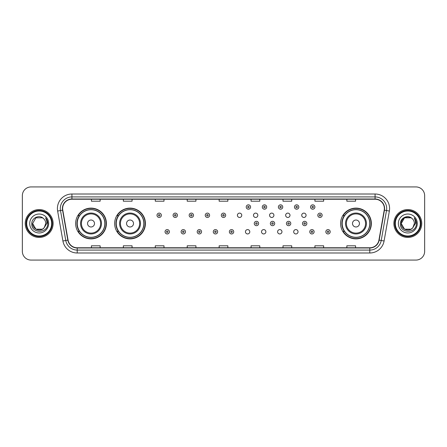 <?xml version="1.0" encoding="UTF-8"?>
<svg xmlns="http://www.w3.org/2000/svg" width="447" height="447" viewBox="0 0 447 447"><rect width="100%" height="100%" fill="white"/><g stroke="black" fill="none" stroke-linecap="round" stroke-linejoin="round"><path stroke-width="0.67" d="M340.592 223.5A15.382 15.382 0 0 0 355.974 238.882A15.382 15.382 0 0 0 371.356 223.5A15.382 15.382 0 0 0 355.974 208.118A15.382 15.382 0 0 0 340.592 223.5M114.65 223.5A15.382 15.382 0 0 0 130.038 238.882A15.382 15.382 0 0 0 145.42 223.5A15.382 15.382 0 0 0 130.038 208.118A15.382 15.382 0 0 0 114.65 223.5M75.644 223.5A15.382 15.382 0 0 0 91.026 238.882A15.382 15.382 0 0 0 106.408 223.5A15.382 15.382 0 0 0 91.026 208.118A15.382 15.382 0 0 0 75.644 223.5M245.442 231.775A2.179 2.179 0 0 0 247.621 233.949A2.179 2.179 0 0 0 249.795 231.775A2.179 2.179 0 0 0 247.621 229.596A2.179 2.179 0 0 0 245.442 231.775M261.523 231.775A2.179 2.179 0 0 0 263.702 233.949A2.179 2.179 0 0 0 265.876 231.775A2.179 2.179 0 0 0 263.702 229.596A2.179 2.179 0 0 0 261.523 231.775M277.604 231.775A2.179 2.179 0 0 0 279.783 233.949A2.179 2.179 0 0 0 281.956 231.775A2.179 2.179 0 0 0 279.783 229.596A2.179 2.179 0 0 0 277.604 231.775M293.685 231.775A2.179 2.179 0 0 0 295.864 233.949A2.179 2.179 0 0 0 298.037 231.775A2.179 2.179 0 0 0 295.864 229.596A2.179 2.179 0 0 0 293.685 231.775M237.402 215.286A2.179 2.179 0 0 0 239.581 217.46A2.179 2.179 0 0 0 241.76 215.286A2.179 2.179 0 0 0 239.581 213.107A2.179 2.179 0 0 0 237.402 215.286M253.483 215.286A2.179 2.179 0 0 0 255.662 217.46A2.179 2.179 0 0 0 257.835 215.286A2.179 2.179 0 0 0 255.662 213.107A2.179 2.179 0 0 0 253.483 215.286M269.563 215.286A2.179 2.179 0 0 0 271.742 217.46A2.179 2.179 0 0 0 273.916 215.286A2.179 2.179 0 0 0 271.742 213.107A2.179 2.179 0 0 0 269.563 215.286M285.644 215.286A2.179 2.179 0 0 0 287.823 217.46A2.179 2.179 0 0 0 289.997 215.286A2.179 2.179 0 0 0 287.823 213.107A2.179 2.179 0 0 0 285.644 215.286M301.725 215.286A2.179 2.179 0 0 0 303.904 217.46A2.179 2.179 0 0 0 306.078 215.286A2.179 2.179 0 0 0 303.904 213.107A2.179 2.179 0 0 0 301.725 215.286M79.331 231.339A14.075 14.075 0 0 1 79.331 215.661M118.343 231.339A14.075 14.075 0 0 1 118.343 215.661M344.279 231.339A14.075 14.075 0 0 1 344.279 215.661M22.35 195.635L22.35 251.365A8.705 8.705 0 0 0 31.055 260.07L415.945 260.07A8.705 8.705 0 0 0 424.65 251.365L424.65 195.635A8.705 8.705 0 0 0 415.945 186.93L31.055 186.93A8.705 8.705 0 0 0 22.35 195.635L22.35 251.365M25.25 223.5A13.935 13.935 0 0 0 39.185 237.435A13.935 13.935 0 0 0 53.115 223.5A13.935 13.935 0 0 0 39.185 209.565A13.935 13.935 0 0 0 25.25 223.5A13.935 13.935 0 0 0 39.185 237.435A13.935 13.935 0 0 0 53.115 223.5A13.935 13.935 0 0 0 39.185 209.565A13.935 13.935 0 0 0 25.25 223.5M393.885 223.5A13.935 13.935 0 0 0 407.815 237.435A13.935 13.935 0 0 0 421.75 223.5A13.935 13.935 0 0 0 407.815 209.565A13.935 13.935 0 0 0 393.885 223.5A13.935 13.935 0 0 0 407.815 237.435A13.935 13.935 0 0 0 421.75 223.5A13.935 13.935 0 0 0 407.815 209.565A13.935 13.935 0 0 0 393.885 223.5M62.636 208.52A9.286 9.286 0 0 1 71.928 199.233L375.072 199.233A9.286 9.286 0 0 1 384.219 210.135L378.939 240.089A9.286 9.286 0 0 1 369.792 247.767L77.208 247.767A9.286 9.286 0 0 1 68.061 240.089L62.781 210.135A9.286 9.286 0 0 1 62.636 208.52M62.407 208.52A9.521 9.521 0 0 0 62.552 210.174L67.832 240.128A9.521 9.521 0 0 0 77.208 247.996L369.792 247.996A9.521 9.521 0 0 0 379.168 240.128L384.448 210.174A9.521 9.521 0 0 0 375.072 199.004L71.928 199.004A9.521 9.521 0 0 0 62.407 208.52M57.635 211.045A14.511 14.511 0 0 1 71.928 194.009L375.072 194.009A14.511 14.511 0 0 1 389.365 211.045L384.085 241A14.511 14.511 0 0 1 369.792 252.991L77.208 252.991A14.511 14.511 0 0 1 62.915 241L57.635 211.045L60.49 210.537A11.611 11.611 0 0 1 71.928 196.915L375.072 196.915A11.611 11.611 0 0 1 386.51 210.537L381.224 240.492A11.611 11.611 0 0 1 369.792 250.085L77.208 250.085A11.611 11.611 0 0 1 65.776 240.492L60.49 210.537A11.611 11.611 0 0 1 60.317 208.52M415.945 186.93L31.055 186.93M31.055 260.07L415.945 260.07M424.65 251.365L424.65 195.635M379.168 240.128L381.224 240.492L386.51 210.537L389.365 211.045M219.147 199.233L219.147 201.2L227.853 201.2L227.853 199.233M187.215 199.233L187.215 201.2L195.926 201.2L195.926 199.233M155.288 199.233L155.288 201.2L163.999 201.2L163.999 199.233M123.361 199.233L123.361 201.2L132.066 201.2L132.066 199.233M91.434 199.233L91.434 201.2L100.139 201.2L100.139 199.233M251.074 199.233L251.074 201.2L259.785 201.2L259.785 199.233M283.001 199.233L283.001 201.2L291.712 201.2L291.712 199.233M314.934 199.233L314.934 201.2L323.639 201.2L323.639 199.233M346.861 199.233L346.861 201.2L355.566 201.2L355.566 199.233M227.853 247.767L227.853 245.8L219.147 245.8L219.147 247.767M195.926 247.767L195.926 245.8L187.215 245.8L187.215 247.767M163.999 247.767L163.999 245.8L155.288 245.8L155.288 247.767M132.066 247.767L132.066 245.8L123.361 245.8L123.361 247.767M100.139 247.767L100.139 245.8L91.434 245.8L91.434 247.767M259.785 247.767L259.785 245.8L251.074 245.8L251.074 247.767M291.712 247.767L291.712 245.8L283.001 245.8L283.001 247.767M323.639 247.767L323.639 245.8L314.934 245.8L314.934 247.767M355.566 247.767L355.566 245.8L346.861 245.8L346.861 247.767M42.465 229.182A6.56 6.56 0 0 0 44.236 227.685L44.102 227.841C40.554 232.39 32.285 229.333 32.625 223.5L35.905 217.818M51.668 223.5A12.482 12.482 0 0 0 39.185 211.018A12.482 12.482 0 0 0 26.703 223.5A12.482 12.482 0 0 0 39.185 235.982A12.482 12.482 0 0 0 51.668 223.5M52.249 223.5A13.064 13.064 0 0 0 39.185 210.436A13.064 13.064 0 0 0 26.122 223.5A13.064 13.064 0 0 0 39.185 236.564A13.064 13.064 0 0 0 52.249 223.5M44.236 227.685L42.465 229.182L35.905 229.182L32.625 223.5L35.905 217.818L42.465 217.818L43.482 218.544C39.459 214.32 31.703 217.801 31.776 223.5C31.039 233.63 47.46 233.893 47.728 223.992L47.74 223.5C47.717 221.349 47.002 219.46 45.594 217.829C46.667 219.589 47.041 221.477 46.723 223.5L44.236 227.685L42.465 229.182L35.905 229.182L32.625 223.5L35.905 229.182L42.465 229.182L44.236 227.685L45.745 223.5C45.711 221.522 44.957 219.868 43.482 218.544M29.72 223.5A9.465 9.465 0 0 0 39.185 232.965A9.465 9.465 0 0 0 48.65 223.5A9.465 9.465 0 0 0 39.185 214.035A9.465 9.465 0 0 0 29.72 223.5M45.655 217.901L47.74 223.746M45.594 217.829L47.304 220.796M94.507 223.5A3.481 3.481 0 0 0 91.026 220.019A3.481 3.481 0 0 0 87.545 223.5A3.481 3.481 0 0 0 91.026 226.981A3.481 3.481 0 0 0 94.507 223.5M101.475 223.5A10.449 10.449 0 0 0 91.026 213.051A10.449 10.449 0 0 0 80.577 223.5A10.449 10.449 0 0 0 91.026 233.949A10.449 10.449 0 0 0 101.475 223.5A10.449 10.449 0 0 1 91.026 233.949A10.449 10.449 0 0 1 80.577 223.5M104.81 223.5A13.79 13.79 0 0 0 91.026 209.71A13.79 13.79 0 0 0 77.236 223.5A13.79 13.79 0 0 0 91.026 237.29A13.79 13.79 0 0 0 104.81 223.5M106.118 223.5A15.092 15.092 0 0 1 78.124 231.339L79.527 231.339A13.918 13.918 0 0 0 104.944 223.534A13.918 13.918 0 0 0 79.527 215.661L78.124 215.661A15.092 15.092 0 0 1 106.118 223.5M133.519 223.5A3.481 3.481 0 0 0 130.038 220.019A3.481 3.481 0 0 0 126.551 223.5A3.481 3.481 0 0 0 130.038 226.981A3.481 3.481 0 0 0 133.519 223.5M140.487 223.5A10.449 10.449 0 0 0 130.038 213.051A10.449 10.449 0 0 0 119.589 223.5A10.449 10.449 0 0 0 130.038 233.949A10.449 10.449 0 0 0 140.487 223.5A10.449 10.449 0 0 1 130.038 233.949A10.449 10.449 0 0 1 119.589 223.5M143.822 223.5A13.79 13.79 0 0 0 130.038 209.71A13.79 13.79 0 0 0 116.248 223.5A13.79 13.79 0 0 0 130.038 237.29A13.79 13.79 0 0 0 143.822 223.5M145.13 223.5A15.092 15.092 0 0 1 117.136 231.339L118.533 231.339A13.918 13.918 0 0 0 143.951 223.534A13.918 13.918 0 0 0 118.533 215.661L117.136 215.661A15.092 15.092 0 0 1 145.13 223.5M359.455 223.5A3.481 3.481 0 0 0 355.974 220.019A3.481 3.481 0 0 0 352.493 223.5A3.481 3.481 0 0 0 355.974 226.981A3.481 3.481 0 0 0 359.455 223.5M366.423 223.5A10.449 10.449 0 0 0 355.974 213.051A10.449 10.449 0 0 0 345.525 223.5A10.449 10.449 0 0 0 355.974 233.949A10.449 10.449 0 0 0 366.423 223.5A10.449 10.449 0 0 1 355.974 233.949A10.449 10.449 0 0 1 345.525 223.5M369.764 223.5A13.79 13.79 0 0 0 355.974 209.71A13.79 13.79 0 0 0 342.19 223.5A13.79 13.79 0 0 0 355.974 237.29A13.79 13.79 0 0 0 369.764 223.5M371.066 223.5A15.092 15.092 0 0 1 343.072 231.339L344.475 231.339A13.918 13.918 0 0 0 369.892 223.534A13.918 13.918 0 0 0 344.475 215.661L343.072 215.661A15.092 15.092 0 0 1 371.066 223.5M411.095 229.182A6.56 6.56 0 0 0 412.866 227.685L411.095 229.182L404.535 229.182L401.255 223.5L404.535 217.818L411.095 217.818L412.112 218.544C408.089 214.32 400.333 217.801 400.406 223.5C399.668 233.63 416.09 233.893 416.358 223.992L416.369 223.5C416.347 221.349 415.632 219.46 414.224 217.829C415.297 219.589 415.671 221.477 415.352 223.5L412.866 227.685L411.095 229.182L404.535 229.182L401.255 223.5L404.535 229.182L411.095 229.182L412.866 227.685L411.095 229.182L404.535 229.182L401.255 223.5C400.914 229.333 409.184 232.39 412.732 227.841L411.396 228.998M420.297 223.5A12.482 12.482 0 0 0 407.815 211.018A12.482 12.482 0 0 0 395.332 223.5A12.482 12.482 0 0 0 407.815 235.982A12.482 12.482 0 0 0 420.297 223.5M420.878 223.5A13.064 13.064 0 0 0 407.815 210.436A13.064 13.064 0 0 0 394.751 223.5A13.064 13.064 0 0 0 407.815 236.564A13.064 13.064 0 0 0 420.878 223.5M412.866 227.685L414.375 223.5C414.341 221.522 413.587 219.868 412.112 218.544M398.35 223.5A9.465 9.465 0 0 0 407.815 232.965A9.465 9.465 0 0 0 417.28 223.5A9.465 9.465 0 0 0 407.815 214.035A9.465 9.465 0 0 0 398.35 223.5M411.095 217.818A6.56 6.56 0 0 0 401.255 223.5M414.285 217.901L416.369 223.746M414.224 217.829L415.933 220.796M161.356 215.286A2.179 2.179 0 0 1 159.177 217.46A2.179 2.179 0 0 1 157.003 215.286A2.179 2.179 0 0 1 159.177 213.107A2.179 2.179 0 0 1 161.356 215.286A2.179 2.179 0 0 0 159.177 213.107A2.179 2.179 0 0 0 157.003 215.286M177.437 215.286A2.179 2.179 0 0 1 175.258 217.46A2.179 2.179 0 0 1 173.084 215.286A2.179 2.179 0 0 1 175.258 213.107A2.179 2.179 0 0 1 177.437 215.286A2.179 2.179 0 0 0 175.258 213.107A2.179 2.179 0 0 0 173.084 215.286M193.517 215.286A2.179 2.179 0 0 1 191.338 217.46A2.179 2.179 0 0 1 189.165 215.286A2.179 2.179 0 0 1 191.338 213.107A2.179 2.179 0 0 1 193.517 215.286A2.179 2.179 0 0 0 191.338 213.107A2.179 2.179 0 0 0 189.165 215.286M209.598 215.286A2.179 2.179 0 0 1 207.419 217.46A2.179 2.179 0 0 1 205.24 215.286A2.179 2.179 0 0 1 207.419 213.107A2.179 2.179 0 0 1 209.598 215.286A2.179 2.179 0 0 0 207.419 213.107A2.179 2.179 0 0 0 205.24 215.286M225.679 215.286A2.179 2.179 0 0 1 223.5 217.46A2.179 2.179 0 0 1 221.321 215.286A2.179 2.179 0 0 1 223.5 213.107A2.179 2.179 0 0 1 225.679 215.286A2.179 2.179 0 0 0 223.5 213.107A2.179 2.179 0 0 0 221.321 215.286M250.583 207.011A2.179 2.179 0 0 1 248.403 209.19A2.179 2.179 0 0 1 246.23 207.011A2.179 2.179 0 0 1 248.403 204.838A2.179 2.179 0 0 1 250.583 207.011A2.179 2.179 0 0 0 248.403 204.838A2.179 2.179 0 0 0 246.23 207.011M266.663 207.011A2.179 2.179 0 0 1 264.484 209.19A2.179 2.179 0 0 1 262.305 207.011A2.179 2.179 0 0 1 264.484 204.838A2.179 2.179 0 0 1 266.663 207.011A2.179 2.179 0 0 0 264.484 204.838A2.179 2.179 0 0 0 262.305 207.011M282.744 207.011A2.179 2.179 0 0 1 280.565 209.19A2.179 2.179 0 0 1 278.386 207.011A2.179 2.179 0 0 1 280.565 204.838A2.179 2.179 0 0 1 282.744 207.011A2.179 2.179 0 0 0 280.565 204.838A2.179 2.179 0 0 0 278.386 207.011M298.825 207.011A2.179 2.179 0 0 1 296.646 209.19A2.179 2.179 0 0 1 294.467 207.011A2.179 2.179 0 0 1 296.646 204.838A2.179 2.179 0 0 1 298.825 207.011A2.179 2.179 0 0 0 296.646 204.838A2.179 2.179 0 0 0 294.467 207.011M314.9 207.011A2.179 2.179 0 0 1 312.727 209.19A2.179 2.179 0 0 1 310.548 207.011A2.179 2.179 0 0 1 312.727 204.838A2.179 2.179 0 0 1 314.9 207.011A2.179 2.179 0 0 0 312.727 204.838A2.179 2.179 0 0 0 310.548 207.011M322.158 215.286A2.179 2.179 0 0 1 319.985 217.46A2.179 2.179 0 0 1 317.806 215.286A2.179 2.179 0 0 1 319.985 213.107A2.179 2.179 0 0 1 322.158 215.286A2.179 2.179 0 0 0 319.985 213.107A2.179 2.179 0 0 0 317.806 215.286M165.044 231.775A2.179 2.179 0 0 1 167.217 229.596A2.179 2.179 0 0 1 169.396 231.775A2.179 2.179 0 0 1 167.217 233.949A2.179 2.179 0 0 1 165.044 231.775A2.179 2.179 0 0 0 167.217 233.949A2.179 2.179 0 0 0 169.396 231.775M181.124 231.775A2.179 2.179 0 0 1 183.298 229.596A2.179 2.179 0 0 1 185.477 231.775A2.179 2.179 0 0 1 183.298 233.949A2.179 2.179 0 0 1 181.124 231.775A2.179 2.179 0 0 0 183.298 233.949A2.179 2.179 0 0 0 185.477 231.775M197.205 231.775A2.179 2.179 0 0 1 199.379 229.596A2.179 2.179 0 0 1 201.558 231.775A2.179 2.179 0 0 1 199.379 233.949A2.179 2.179 0 0 1 197.205 231.775A2.179 2.179 0 0 0 199.379 233.949A2.179 2.179 0 0 0 201.558 231.775M213.28 231.775A2.179 2.179 0 0 1 215.46 229.596A2.179 2.179 0 0 1 217.639 231.775A2.179 2.179 0 0 1 215.46 233.949A2.179 2.179 0 0 1 213.28 231.775A2.179 2.179 0 0 0 215.46 233.949A2.179 2.179 0 0 0 217.639 231.775M229.361 231.775A2.179 2.179 0 0 1 231.54 229.596A2.179 2.179 0 0 1 233.72 231.775A2.179 2.179 0 0 1 231.54 233.949A2.179 2.179 0 0 1 229.361 231.775A2.179 2.179 0 0 0 231.54 233.949A2.179 2.179 0 0 0 233.72 231.775M254.265 223.5A2.179 2.179 0 0 1 256.444 221.321A2.179 2.179 0 0 1 258.623 223.5A2.179 2.179 0 0 1 256.444 225.679A2.179 2.179 0 0 1 254.265 223.5A2.179 2.179 0 0 0 256.444 225.679A2.179 2.179 0 0 0 258.623 223.5M270.346 223.5A2.179 2.179 0 0 1 272.525 221.321A2.179 2.179 0 0 1 274.704 223.5A2.179 2.179 0 0 1 272.525 225.679A2.179 2.179 0 0 1 270.346 223.5A2.179 2.179 0 0 0 272.525 225.679A2.179 2.179 0 0 0 274.704 223.5M286.426 223.5A2.179 2.179 0 0 1 288.606 221.321A2.179 2.179 0 0 1 290.785 223.5A2.179 2.179 0 0 1 288.606 225.679A2.179 2.179 0 0 1 286.426 223.5A2.179 2.179 0 0 0 288.606 225.679A2.179 2.179 0 0 0 290.785 223.5M302.507 223.5A2.179 2.179 0 0 1 304.686 221.321A2.179 2.179 0 0 1 306.86 223.5A2.179 2.179 0 0 1 304.686 225.679A2.179 2.179 0 0 1 302.507 223.5A2.179 2.179 0 0 0 304.686 225.679A2.179 2.179 0 0 0 306.86 223.5M309.765 231.775A2.179 2.179 0 0 1 311.945 229.596A2.179 2.179 0 0 1 314.118 231.775A2.179 2.179 0 0 1 311.945 233.949A2.179 2.179 0 0 1 309.765 231.775A2.179 2.179 0 0 0 311.945 233.949A2.179 2.179 0 0 0 314.118 231.775M325.846 231.775A2.179 2.179 0 0 1 328.02 229.596A2.179 2.179 0 0 1 330.199 231.775A2.179 2.179 0 0 1 328.02 233.949A2.179 2.179 0 0 1 325.846 231.775A2.179 2.179 0 0 0 328.02 233.949A2.179 2.179 0 0 0 330.199 231.775M375.072 194.009L375.072 199.004M60.49 210.537L62.552 210.174M77.208 252.991L77.208 247.996M369.792 247.996L369.792 252.991M62.915 241L67.832 240.128M384.448 210.174L386.51 210.537M71.928 194.009L71.928 199.004M381.224 240.492L384.085 241M100.625 223.5A9.599 9.599 0 0 0 91.026 213.901A9.599 9.599 0 0 0 81.427 223.5A9.599 9.599 0 0 0 91.026 233.099A9.599 9.599 0 0 0 100.625 223.5M139.637 223.5A9.599 9.599 0 0 0 130.038 213.901A9.599 9.599 0 0 0 120.439 223.5A9.599 9.599 0 0 0 130.038 233.099A9.599 9.599 0 0 0 139.637 223.5M365.573 223.5A9.599 9.599 0 0 0 355.974 213.901A9.599 9.599 0 0 0 346.375 223.5A9.599 9.599 0 0 0 355.974 233.099A9.599 9.599 0 0 0 365.573 223.5M158.45 215.286A0.726 0.726 0 0 0 159.177 216.013A0.726 0.726 0 0 0 159.903 215.286A0.726 0.726 0 0 0 159.177 214.56A0.726 0.726 0 0 0 158.45 215.286M174.531 215.286A0.726 0.726 0 0 0 175.258 216.013A0.726 0.726 0 0 0 175.984 215.286A0.726 0.726 0 0 0 175.258 214.56A0.726 0.726 0 0 0 174.531 215.286M190.612 215.286A0.726 0.726 0 0 0 191.338 216.013A0.726 0.726 0 0 0 192.065 215.286A0.726 0.726 0 0 0 191.338 214.56A0.726 0.726 0 0 0 190.612 215.286M206.693 215.286A0.726 0.726 0 0 0 207.419 216.013A0.726 0.726 0 0 0 208.146 215.286A0.726 0.726 0 0 0 207.419 214.56A0.726 0.726 0 0 0 206.693 215.286M222.774 215.286A0.726 0.726 0 0 0 223.5 216.013A0.726 0.726 0 0 0 224.226 215.286A0.726 0.726 0 0 0 223.5 214.56A0.726 0.726 0 0 0 222.774 215.286M247.677 207.011A0.726 0.726 0 0 0 248.403 207.738A0.726 0.726 0 0 0 249.13 207.011A0.726 0.726 0 0 0 248.403 206.285A0.726 0.726 0 0 0 247.677 207.011M263.758 207.011A0.726 0.726 0 0 0 264.484 207.738A0.726 0.726 0 0 0 265.211 207.011A0.726 0.726 0 0 0 264.484 206.285A0.726 0.726 0 0 0 263.758 207.011M279.839 207.011A0.726 0.726 0 0 0 280.565 207.738A0.726 0.726 0 0 0 281.292 207.011A0.726 0.726 0 0 0 280.565 206.285A0.726 0.726 0 0 0 279.839 207.011M295.92 207.011A0.726 0.726 0 0 0 296.646 207.738A0.726 0.726 0 0 0 297.372 207.011A0.726 0.726 0 0 0 296.646 206.285A0.726 0.726 0 0 0 295.92 207.011M312 207.011A0.726 0.726 0 0 0 312.727 207.738A0.726 0.726 0 0 0 313.453 207.011A0.726 0.726 0 0 0 312.727 206.285A0.726 0.726 0 0 0 312 207.011M319.259 215.286A0.726 0.726 0 0 0 319.985 216.013A0.726 0.726 0 0 0 320.706 215.286A0.726 0.726 0 0 0 319.985 214.56A0.726 0.726 0 0 0 319.259 215.286M167.943 231.775A0.726 0.726 0 0 0 167.217 231.049A0.726 0.726 0 0 0 166.491 231.775A0.726 0.726 0 0 0 167.217 232.496A0.726 0.726 0 0 0 167.943 231.775M184.024 231.775A0.726 0.726 0 0 0 183.298 231.049A0.726 0.726 0 0 0 182.572 231.775A0.726 0.726 0 0 0 183.298 232.496A0.726 0.726 0 0 0 184.024 231.775M200.105 231.775A0.726 0.726 0 0 0 199.379 231.049A0.726 0.726 0 0 0 198.652 231.775A0.726 0.726 0 0 0 199.379 232.496A0.726 0.726 0 0 0 200.105 231.775M216.186 231.775A0.726 0.726 0 0 0 215.46 231.049A0.726 0.726 0 0 0 214.733 231.775A0.726 0.726 0 0 0 215.46 232.496A0.726 0.726 0 0 0 216.186 231.775M232.267 231.775A0.726 0.726 0 0 0 231.54 231.049A0.726 0.726 0 0 0 230.814 231.775A0.726 0.726 0 0 0 231.54 232.496A0.726 0.726 0 0 0 232.267 231.775M257.17 223.5A0.726 0.726 0 0 0 256.444 222.774A0.726 0.726 0 0 0 255.718 223.5A0.726 0.726 0 0 0 256.444 224.226A0.726 0.726 0 0 0 257.17 223.5M273.251 223.5A0.726 0.726 0 0 0 272.525 222.774A0.726 0.726 0 0 0 271.798 223.5A0.726 0.726 0 0 0 272.525 224.226A0.726 0.726 0 0 0 273.251 223.5M289.332 223.5A0.726 0.726 0 0 0 288.606 222.774A0.726 0.726 0 0 0 287.879 223.5A0.726 0.726 0 0 0 288.606 224.226A0.726 0.726 0 0 0 289.332 223.5M305.413 223.5A0.726 0.726 0 0 0 304.686 222.774A0.726 0.726 0 0 0 303.96 223.5A0.726 0.726 0 0 0 304.686 224.226A0.726 0.726 0 0 0 305.413 223.5M312.665 231.775A0.726 0.726 0 0 0 311.945 231.049A0.726 0.726 0 0 0 311.218 231.775A0.726 0.726 0 0 0 311.945 232.496A0.726 0.726 0 0 0 312.665 231.775M328.746 231.775A0.726 0.726 0 0 0 328.02 231.049A0.726 0.726 0 0 0 327.299 231.775A0.726 0.726 0 0 0 328.02 232.496A0.726 0.726 0 0 0 328.746 231.775"/></g></svg>
